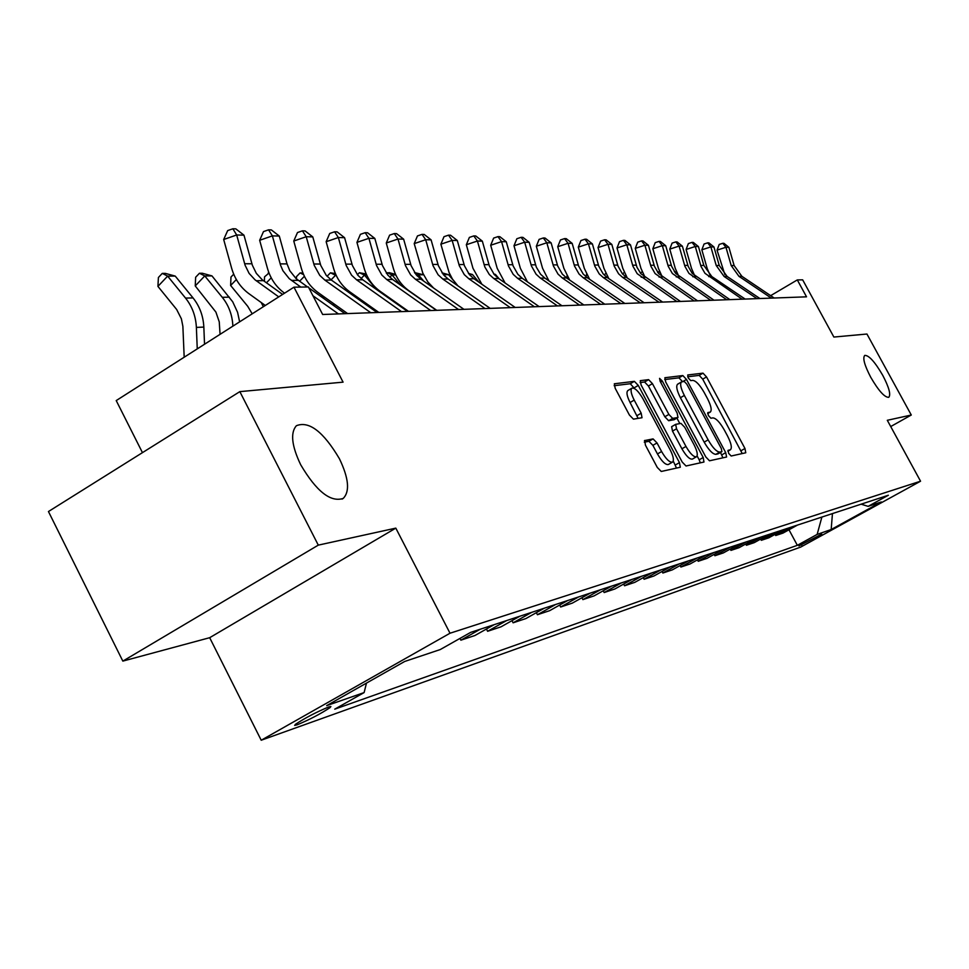 <?xml version="1.0" encoding="UTF-8"?>
<svg xmlns="http://www.w3.org/2000/svg" width="969" height="969" viewBox="0 0 969 969"><rect width="100%" height="100%" fill="white"/><g stroke="black" fill="none" stroke-linecap="round" stroke-linejoin="round"><path stroke-width="1.45" d="M728.664 453.371L731.171 456.011L745.767 452.777L744.967 448.49L706.534 376.929L702.997 373.15L687.724 374.967L688.208 377.922L690.752 380.611L692.75 380.369C695.972 380.793 699.812 384.875 704.257 392.615L707.491 398.634C711.125 405.829 712.058 410.311 710.289 412.079L707.782 412.6L708.4 415.568L710.919 418.233L712.881 417.893C716.055 418.208 719.858 422.242 724.315 429.994L727.562 436.038C731.28 443.427 732.225 448.005 730.384 449.786L728.046 450.331L728.664 453.371M339.441 458.773C323.404 431.677 309.038 420.655 296.357 425.73C290.24 432.828 291.681 445.825 300.669 464.72C316.415 491.38 330.611 502.608 343.22 498.417C350.027 491.477 348.767 478.262 339.441 458.773M882.783 375.403C874.922 361.885 868.914 355.223 864.76 355.393C862.483 357.912 864.469 365.192 870.719 377.244C878.592 390.761 884.588 397.46 888.73 397.326C891.056 394.795 889.07 387.479 882.783 375.403M297.083 724.848C309.632 719.592 320.63 713.838 330.102 707.588L330.889 706.498L328.6 707.007C316.197 712.179 305.162 717.932 295.497 724.279L294.661 725.406L297.083 724.848M644.748 440.435L645.427 445.146L657.261 467.409L661.258 471.467L680.299 467.24L679.451 462.625L638.28 385.408L634.356 381.338L614.334 383.785L615.182 388.278L629.402 415.023L633.423 419.141L642.023 417.736L641.187 413.206L634.198 400.1C631.061 393.802 630.298 389.829 631.921 388.157C634.84 387.636 638.535 391.21 643.004 398.877L670.173 449.834C673.443 456.387 674.206 460.493 672.45 462.152C669.567 462.564 665.945 459.027 661.597 451.542L657.018 442.954L653.082 438.896L644.433 440.616M890.717 426.554L911.284 415.023L866.952 334.026L833.873 337.055L802.671 279.847L797.305 279.92L806.523 296.829L322.653 314.489L308.396 286.969L293.97 287.175L116.219 400.585L142.455 452.644M318.292 545.135L122.833 661.112L209.679 637.699L395.812 528.129L318.292 545.135L239.84 391.633L343.074 382.149L293.97 287.175M395.812 528.129L450.016 633.229L920.55 481.205L800.673 547.097L261.206 740.231L450.016 633.229M911.284 415.023L887.301 420.292L920.55 481.205M705.795 456.944L709.502 460.796L726.605 457.005L725.72 452.644L686.476 379.424L682.83 375.548L664.855 377.74L665.715 382.004L705.795 456.944M703.954 462.031L686.028 465.992L682.188 462.043L641.127 385.056L640.267 380.672L648.6 379.642L652.44 383.651L668.864 414.417L672.668 418.378L677.997 417.469L677.137 413.085L660.168 381.362L659.562 378.358L662.348 381.096L703.203 457.501L703.954 462.031M122.833 661.112L48.45 511.535L239.84 391.633M821.724 534.125L798.916 545.947L821.724 534.125M861.114 504.171L868.127 506.363L888.367 495.232L470.631 632.394L440.217 649.569L404.667 661.476L326.674 705.638L364.126 692.569L334.741 709.163L797.342 545.317L817.146 534.416L821.882 517.058M868.127 506.363L881.305 501.954L831.172 529.522L817.146 534.416M209.679 637.699L261.206 740.231M797.305 279.92L770.658 295.654M788.984 529.777L797.342 545.317M775.079 534.343L775.709 535.518L782.988 533.095L797.499 525.065M760.665 539.091L761.319 540.302L768.865 537.795L783.594 529.631M745.73 543.997L746.409 545.256L754.221 542.652L769.192 534.355M730.238 549.084L730.941 550.392L739.056 547.703L754.257 539.261M714.153 554.365L714.88 555.734L723.31 552.936L738.766 544.348M697.462 559.852L698.213 561.281L706.958 558.374L722.68 549.629M680.093 565.557L680.88 567.035L689.976 564.019L705.965 555.116M662.033 571.48L662.857 573.03L672.316 569.881L688.571 560.833M643.234 577.645L644.094 579.268L653.942 575.998L670.487 566.768M623.648 584.077L624.545 585.773L634.816 582.357L651.64 572.958M603.227 590.775L604.159 592.543L614.867 588.982L632.006 579.401M581.909 597.752L582.89 599.617L594.07 595.899L611.512 586.136M559.646 605.056L560.663 607.006L572.34 603.118L590.121 593.161M536.354 612.687L537.42 614.734L549.641 610.676L567.749 600.501M511.971 620.657L513.098 622.813L525.888 618.561L544.348 608.181M486.426 629.014L487.613 631.291L501.009 626.834L519.832 616.236M459.96 638.426L460.869 640.182L474.931 635.507L494.142 624.678M775.709 535.518L790.329 527.415M761.319 540.302L776.169 532.066M746.409 545.256L761.501 536.887M730.941 550.392L746.275 541.889M714.88 555.734L730.481 547.073M698.213 561.281L714.068 552.463M680.88 567.035L697.002 558.059M662.857 573.03L679.257 563.885M644.094 579.268L660.785 569.954M624.545 585.773L641.539 576.276M604.159 592.543L621.456 582.866M582.89 599.617L600.501 589.746M560.663 607.006L578.614 596.94M537.42 614.734L555.721 604.45M513.098 622.813L531.751 612.323M487.613 631.291L506.63 620.572M460.869 640.182L480.273 629.22M366.476 683.097L364.126 692.569M832.456 513.582L831.172 529.522M742.23 453.565L702.719 379.158L699.182 375.378L687.687 376.771M682.564 381.653L678.942 377.837L664.71 379.557M722.922 457.828L720.488 452.45M721.869 451.651L721.336 448.574L686.815 384.148L684.247 381.435L681.546 381.895C679.778 383.712 680.71 388.218 684.344 395.437L708.133 439.865C712.712 447.811 716.6 451.893 719.81 452.087L721.869 451.651L718.09 453.807M678.191 383.99L677.634 384.184C675.853 386.001 676.786 390.519 680.408 397.726L684.344 395.437M717.932 453.892L715.861 454.34C712.639 454.146 708.751 450.076 704.172 442.13L680.408 397.726M640.109 382.549L644.579 382.004L648.6 379.642M674.121 419.686L668.646 420.716L664.831 416.755L648.418 386.013L644.579 382.004M676.907 418.111L679.838 423.598M697.111 455.927L699.182 459.803L703.203 457.501M685.967 446.443C690.194 453.71 693.671 457.162 696.408 456.799C698.068 455.224 697.305 451.227 694.095 444.832L684.744 427.317L680.977 423.392L675.672 424.337L676.532 428.782L685.967 446.443L681.922 448.78C686.137 456.036 689.613 459.488 692.363 459.112L696.408 456.799M675.538 424.458L671.638 426.675L672.498 431.12L676.532 428.782M681.922 448.78L672.498 431.12M700.321 462.831L699.182 459.803M672.45 462.152L668.307 464.526C665.412 464.95 661.803 461.414 657.454 453.928L652.876 445.34L648.927 441.307L644.288 442.167M631.921 388.157L627.827 390.58C626.192 392.251 626.943 396.224 630.08 402.51L634.198 400.1M638.135 418.39L630.08 402.51M634.647 388.617L630.286 383.736L614.152 385.698M676.495 468.1L673.249 461.05M674.327 271.671L676.568 272.035M676.919 272.846L674.436 271.829M771.336 298.113L738.947 276.322L731.195 265.542L725.951 247.265L717.048 250.135L724.885 274.675M774.146 298.004L741.866 276.298L734.127 265.554L728.894 247.337L725.951 247.265L722.777 243.292L723.964 243.328L728.894 247.337M717.048 250.135L719.216 244.442L722.777 243.292M657.612 272.313L659.61 271.756M659.889 272.41L658.217 271.732M640.412 273.149L642.144 271.78M622.595 274.021L624.242 272.398M756.995 298.634L724.097 276.468L716.212 265.482L710.883 246.889L701.847 249.808L707.164 268.377L710.059 275.22M759.902 298.525L727.113 276.431L719.252 265.494L713.935 246.962L710.883 246.889L707.673 242.844L708.908 242.88L713.935 246.962M701.847 249.808L704.063 244.018L707.673 242.844M742.133 299.179L704.996 273.331L700.999 266.402L695.282 246.489L686.1 249.469L691.503 268.377L694.7 275.753M745.149 299.07L711.827 276.577L703.845 265.433L698.443 246.574L695.282 246.489L692.036 242.383L693.307 242.42L698.443 246.574M686.1 249.469L688.365 243.57L692.036 242.383M726.738 299.736L688.983 273.415L684.926 266.354L679.099 246.09L669.773 249.118L675.272 268.365L678.76 276.298M729.863 299.627L692.229 273.403L688.184 266.366L682.382 246.174L679.099 246.09L675.829 241.899L677.149 241.947L682.382 246.174M669.773 249.118L672.098 243.11L675.829 241.899M604.341 275.135L605.77 273.306M710.749 300.317L672.377 273.512L668.235 266.318L662.324 245.666L652.84 248.742L658.436 268.365L662.227 276.831M713.996 300.208L675.744 273.488L671.626 266.318L665.727 245.751L662.324 245.666L659.017 241.402L660.386 241.451L665.727 245.751M652.84 248.742L655.226 242.638L659.017 241.402M586.051 276.771L586.572 274.251M567.035 278.236L566.986 275.899M547.279 279.75L547.255 278.551M694.155 300.923L655.129 273.597L650.926 266.269L644.894 245.23L635.264 248.367L640.957 268.352L645.063 277.364M697.523 300.802L658.629 273.585L654.438 266.281L648.431 245.314L644.894 245.23L641.563 240.881L642.98 240.93L648.431 245.314M635.264 248.367L637.711 242.141L641.563 240.881M676.907 301.553L637.214 273.694L632.939 266.221L626.81 244.769L617.011 247.979L622.813 268.352L627.258 277.946M680.408 301.432L640.86 273.682L636.96 267.25L630.48 244.866L626.81 244.769L623.43 240.348L624.908 240.397L630.48 244.866M617.011 247.979L619.518 241.632L623.43 240.348M658.981 302.207L622.631 277.388L618.597 273.791L614.237 266.172L607.999 244.309L598.03 247.567L603.941 268.34L608.774 278.575M662.626 302.074L626.398 277.352L622.377 273.779L618.04 266.184L611.814 244.394L607.999 244.309L604.583 239.791L606.122 239.84L611.814 244.394M598.03 247.567L600.61 241.099L604.583 239.791M640.327 302.885L603.336 277.57L599.217 273.9L594.796 266.124L588.425 243.813L578.299 247.143L584.307 268.34L589.588 279.266M644.119 302.752L607.248 277.534L603.154 273.876L598.745 266.136L592.398 243.909L588.425 243.813L584.985 239.21L586.584 239.258L592.398 243.909M578.299 247.143L580.94 240.542L584.985 239.21M620.899 303.6L583.229 277.752L579.05 274.009L574.532 266.075L568.052 243.304L557.744 246.707L563.873 268.328L569.651 280.041M624.848 303.454L587.323 277.715L583.156 273.985L578.65 266.087L572.194 243.401L568.052 243.304L564.576 238.604L566.235 238.653L572.194 243.401M557.744 246.707L560.457 239.961L564.576 238.604M493.73 273.936L495.401 274.397L499.241 278.915M495.401 274.397L494.129 274.409M600.647 304.339L562.286 277.946L558.035 274.118L553.432 266.015L546.819 242.771L536.329 246.247L542.579 268.328L548.938 280.889M604.765 304.193L566.55 277.897L562.311 274.094L557.72 266.027L551.131 242.88L546.819 242.771L543.306 237.974L545.038 238.023L551.131 242.88M536.329 246.247L539.115 239.367L543.306 237.974M468.427 273.391L472.46 274.518L479.013 282.258M472.46 274.518L469.335 274.53M579.523 305.114L540.448 278.139L536.111 274.239L531.424 265.954L524.677 242.214L513.994 245.763L520.377 268.316L527.427 281.858M583.822 304.956L544.893 278.103L540.569 274.215L536.305 267.105L529.183 242.323L524.677 242.214L521.128 237.32L522.945 237.369L529.183 242.323M513.994 245.763L516.865 238.737L521.128 237.32M441.961 272.822L448.526 274.651L453.129 280.089M448.526 274.651L443.62 274.675L445.365 276.759M557.466 305.913L517.64 278.345L513.219 274.36L508.446 265.906L501.567 241.632L490.689 245.254L497.194 268.304L505.067 282.96M561.947 305.756L522.291 278.309L517.882 274.336L513.122 265.918L506.266 241.753L501.567 241.632L497.981 236.63L499.871 236.69L506.266 241.753M490.689 245.254L493.645 238.083L497.981 236.63M414.478 272.543L423.55 274.808M423.538 274.772L418.402 274.808L423.707 281.119M414.974 273.246L418.402 274.808L417.239 275.971M534.404 306.761L493.815 278.563L489.309 274.493L484.863 267.032L477.414 241.027L466.331 244.733L472.981 268.304L481.884 284.256M539.103 306.579L498.672 278.527L494.178 274.457L489.321 265.857L482.332 241.148L477.414 241.027L473.805 235.915L475.779 235.976L482.332 241.148M466.331 244.733L469.384 237.405L473.805 235.915M402.729 308.021L402.171 306.87M386.377 273.282L389.175 272.628L395.57 274.409M395.8 274.93L392.045 274.942L400.536 285.08M387.019 272.64L392.045 274.942L389.804 277.219M510.288 307.633L468.899 278.793L464.296 274.627L459.33 265.772L452.148 240.397L440.871 244.188L449.083 272.519L452.45 279.084L457.925 285.843M515.205 307.452L473.974 278.745L469.396 274.59L464.442 265.785L457.295 240.518L452.148 240.397L448.514 235.164L450.573 235.225L457.295 240.518M440.871 244.188L444.008 236.678L448.514 235.164M376.59 312.163L375.984 310.407M357.404 274.748L359.378 272.725L366.209 273.985M366.706 275.075L364.453 275.087L376.457 289.452M388.109 296.938L389.017 298.331M359.378 272.725L364.453 275.087L361.11 278.503M485.033 308.554L442.797 279.036L438.109 274.76L433.034 265.712L425.706 239.731L414.211 243.619L422.823 273.161L427.886 281.991L433.603 288.047M490.181 308.372L448.114 278.987L443.451 274.736L438.388 265.724L431.096 239.864L425.706 239.731L422.036 234.377L424.204 234.437L431.096 239.864M414.211 243.619L417.445 235.939L422.036 234.377M327.074 276.274L330.429 272.822L335.371 273.537M336.134 275.244L336.946 276.916M348.695 291.027L351.42 294.297M361.376 300.051L362.539 302.183M330.429 272.822L335.565 275.244L331.071 279.847M296.429 278.902L296.49 276.625L300.075 272.931L302.946 273.028M321.442 294.927L324.494 299.033M333.057 303.2L334.341 306.059M304.399 276.286L299.566 281.264M303.612 274.627L300.075 272.931M264.392 281.373L264.549 276.819L269.019 273.028M271.235 277.849L266.427 282.827M269.212 273.524L268.195 273.028M252.206 313.823L247.713 306.289L230.634 285.48L230.973 277.037L233.699 274.191M261.218 302.522L263.35 306.713M236.339 279.544L230.634 285.48M458.543 309.523L415.447 279.278L410.662 274.905L405.478 265.639L397.993 239.028L386.268 243.013L393.341 268.28C396.103 277.728 401.263 285.189 408.845 290.676L436.753 310.322M463.945 309.329L421.018 279.229L416.258 274.881L411.098 265.651L403.637 239.173L397.993 239.028L394.286 233.553L396.563 233.626L403.637 239.173M386.268 243.013L389.611 235.152L394.286 233.553M430.745 310.54L386.74 279.544L381.859 275.063L376.566 265.567L368.91 238.301L356.943 242.383L364.187 268.268C367.009 277.946 372.278 285.601 380.018 291.209L408.506 311.352M436.413 310.334L392.602 279.496L387.733 275.026L382.464 265.579L374.833 238.447L368.91 238.301L365.18 232.693L367.566 232.766L374.833 238.447M356.943 242.383L360.407 234.328L365.18 232.693M401.529 311.606L356.592 279.823L351.602 275.22L346.187 265.482L338.351 237.538L326.153 241.717L333.554 268.256C336.437 278.188 341.827 286.025 349.724 291.778L378.831 312.43M407.489 311.388L362.745 279.762L357.779 275.196L352.389 265.494L344.589 237.696L338.351 237.538L334.596 231.785L337.103 231.857L344.589 237.696M326.153 241.717L329.726 233.468L334.596 231.785M370.788 312.733L324.869 280.114L319.77 275.39L314.247 265.397L306.216 236.727L293.764 241.027L301.335 268.243C304.29 278.43 309.801 286.473 317.868 292.384L347.605 313.568M377.062 312.502L331.35 280.053L326.262 275.366L320.763 265.421L312.781 236.896L306.216 236.727L302.437 230.828L305.078 230.913L312.781 236.896M293.764 241.027L297.471 232.548L302.437 230.828M220.06 334.329L219.248 321.829L215.893 312.079L195.241 285.928L195.641 277.255L199.444 273.258L202.327 273.246L211.957 275.899L232.693 301.771L237.562 312.26L239.634 321.841M211.957 275.899L204.762 275.935L222.264 297.313C228.769 305.453 232.306 314.961 232.863 325.85L232.875 326.153M199.444 273.258L204.762 275.935L195.241 285.928M300.79 287.078L289.247 278.66L282.96 270.763L280.586 265.312L272.374 235.879L259.656 240.288L267.42 268.231C270.436 278.697 276.068 286.957 284.317 293.013L284.547 293.183M307.573 286.981L296.078 278.6L289.816 270.751L287.03 263.907L279.29 236.048L272.374 235.879L268.57 229.835L271.344 229.907L279.29 236.048M259.656 240.288L263.495 231.591L268.57 229.835M345.012 313.665L308.893 287.914M338.399 313.908L312.951 295.751M184.183 357.222L182.875 326.311L181.385 318.813L176.661 309.486L157.923 286.388L158.407 277.485L162.283 273.391L165.324 273.379L175.232 276.092L193.049 297.931C199.662 306.24 203.26 315.967 203.841 327.086L204.532 344.237M175.232 276.092L167.649 276.129L185.539 298.089C192.189 306.446 195.811 316.221 196.38 327.401L197.252 348.876M162.283 273.391L167.649 276.129L157.923 286.388M278.745 296.889L255.065 279.859L249.094 273.379L245.096 265.227L236.678 234.982L223.682 239.513L231.639 268.219C234.74 278.963 240.506 287.454 248.924 293.68L265.3 305.465M282.609 294.419L262.272 279.799L256.325 273.355L252.352 265.24L243.97 235.164L236.678 234.982L232.863 228.769L235.794 228.854L243.97 235.164M223.682 239.513L227.679 230.586L232.863 228.769M801.302 544.348L801.714 545.123M727.852 451.154L730.045 449.895M707.624 413.521L709.841 412.237M699.182 375.378L702.997 373.15M702.719 379.158L706.534 376.929M741.115 450.682L744.967 448.49M678.942 377.837L682.83 375.548M682.709 381.629L686.476 379.424M721.796 454.885L725.72 452.644M704.172 442.13L708.133 439.865M715.861 454.34L719.81 452.087M648.418 386.013L652.44 383.651M664.831 416.755L668.864 414.417M668.646 420.716L672.668 418.378M673.83 419.856L677.84 417.53M660.579 382.125L662.348 381.096M648.927 441.307L653.082 438.896M652.876 445.34L657.018 442.954M657.454 453.928L661.597 451.542M637.057 415.616L641.187 413.206M630.286 383.736L634.356 381.338M634.211 387.806L638.28 385.408M675.332 464.987L679.451 462.625M738.947 276.322L741.866 276.298M731.195 265.542L734.127 265.554M724.097 276.468L727.113 276.431M716.212 265.482L719.252 265.494M708.714 276.601L711.827 276.577M700.696 265.433L703.845 265.433M692.762 276.746L695.996 276.722M684.611 265.373L687.881 265.385M676.205 276.904L679.572 276.868M667.932 265.312L671.311 265.324M659.029 277.061L662.517 277.025M650.611 265.24L654.123 265.252M641.187 277.219L644.809 277.182M632.612 265.179L636.27 265.191M622.631 277.388L626.398 277.352M613.91 265.106L617.713 265.118M603.336 277.57L607.248 277.534M594.457 265.034L598.406 265.046M583.229 277.752L587.323 277.715M574.193 264.961L578.311 264.973M562.286 277.946L566.55 277.897M553.081 264.888L557.381 264.9M540.448 278.139L544.893 278.103M531.06 264.803L535.542 264.816M517.64 278.345L522.291 278.309M508.083 264.719L512.758 264.731M493.815 278.563L498.672 278.527M484.064 264.634L488.957 264.646M468.899 278.793L473.974 278.745M458.943 264.537L464.066 264.561M383.809 293.898L382.767 293.922M442.797 279.036L448.114 278.987M432.646 264.44L438.012 264.464M353.6 294.54L351.808 294.576M415.447 279.278L421.018 279.229M405.09 264.343L410.699 264.355M386.74 279.544L392.602 279.496M376.166 264.234L382.065 264.258M356.592 279.823L362.745 279.762M345.776 264.125L351.977 264.137M324.869 280.114L331.35 280.053M313.823 264.004L320.339 264.028M229.374 297.156L222.264 297.313M291.451 280.416L298.282 280.356M280.162 263.883L287.03 263.907M193.049 297.931L185.539 298.089M203.841 327.086L196.38 327.401M256.216 280.731L263.423 280.671M244.648 263.75L251.904 263.774M329.63 706.68L330.102 707.588M342.057 499.12L343.22 498.417M727.864 451.215L730.384 449.786M707.636 413.618L710.289 412.079M718.005 453.867L721.953 451.615M677.634 384.184L681.546 381.895M673.988 419.795L677.997 417.469M671.638 426.675L675.672 424.337"/></g></svg>
